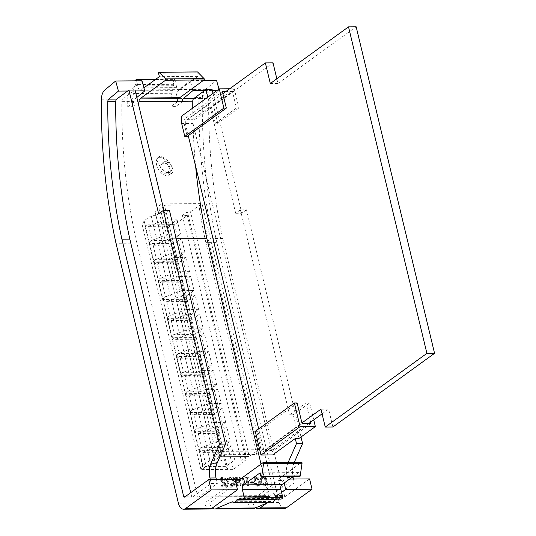 <?xml version="1.0" encoding="UTF-8"?>
<svg xmlns="http://www.w3.org/2000/svg" width="536" height="536" viewBox="0 0 536 536"><rect width="100%" height="100%" fill="white"/><g stroke="black" fill="none" stroke-linecap="round" stroke-linejoin="round"><path stroke-width="0.4" stroke-dasharray="2.68 2.01" d="M187.453 211.821L161.088 212.008L156.056 215.653L151.172 215.693L144.13 220.792L142.214 224.886L144.747 224.865L149.102 243.016L173.436 242.841L169.081 224.698L174.575 224.658L187.299 215.432L182.414 215.472L187.453 211.821L246.198 456.531L219.84 456.719L214.802 460.364L209.918 460.404L202.883 465.503L200.966 469.596L233.321 469.368L246.044 460.143L241.16 460.176L246.198 456.531M182.414 215.472L241.16 460.176M187.299 215.432L246.044 460.143M174.575 224.658L233.321 469.368M223.304 450.568L198.977 450.743L203.365 469.027L227.7 468.853L223.304 450.568L222.541 452.23L225.944 466.394L205.275 466.541L206.213 466.374L202.816 452.21L201.871 452.377L222.541 452.23L231.358 445.845L234.755 460.002L225.944 466.394L227.7 468.853M218.789 431.735L194.454 431.909L198.843 450.193L223.177 450.019L218.789 431.735L218.025 433.396L221.422 447.56L200.752 447.701L201.697 447.533L198.293 433.376L197.349 433.544L218.025 433.396L226.835 427.011L230.232 441.168L221.422 447.56L223.177 450.019M214.266 412.901L189.932 413.075L194.32 431.359L218.655 431.185L214.266 412.901L213.502 414.562L216.899 428.72L196.23 428.867L197.174 428.7L193.771 414.542L192.833 414.71L213.502 414.562L222.313 408.177L225.71 422.335L216.899 428.72L218.655 431.185M185.409 394.241L189.798 412.526L214.132 412.352L209.744 394.067L185.409 394.241L188.31 395.876L208.98 395.729L212.377 409.886L191.707 410.033L192.652 409.866L189.248 395.709L188.31 395.876M205.221 375.233L180.887 375.408L185.275 393.692L209.61 393.518L205.221 375.233L204.457 376.895L207.854 391.052L187.185 391.2L188.129 391.032L184.726 376.875L183.788 377.043L204.457 376.895L213.268 370.51L216.665 384.667L207.854 391.052L209.61 393.518M200.699 356.4L176.364 356.574L180.753 374.858L205.087 374.684L200.699 356.4L199.935 358.061L203.332 372.219L182.662 372.366L183.607 372.198L180.21 358.041L179.265 358.209L199.935 358.061L208.745 351.67L212.149 365.833L203.332 372.219L205.087 374.684M196.176 337.566L171.842 337.734L176.237 356.018L200.565 355.85L196.176 337.566L195.412 339.228L198.809 353.385L178.14 353.532L179.084 353.365L175.687 339.201L174.743 339.368L195.412 339.228L204.223 332.836L207.626 347L198.809 353.385L200.565 355.85M191.654 318.732L167.326 318.9L171.714 337.184L196.042 337.017L191.654 318.732L190.89 320.387L194.293 334.551L173.624 334.699L174.562 334.531L171.165 320.367L170.22 320.535L190.89 320.387L199.7 314.002L203.104 328.166L194.293 334.551L196.042 337.017M187.131 299.899L162.803 300.066L167.192 318.351L191.526 318.183L187.131 299.899L186.367 301.554L189.771 315.717L169.101 315.865L170.039 315.697L166.642 301.534L165.698 301.701L186.367 301.554L195.178 295.169L198.581 309.332L189.771 315.717L191.526 318.183M182.615 281.058L158.281 281.233L162.669 299.517L187.004 299.343L182.615 281.058L181.845 282.72L185.248 296.884L164.579 297.031L165.517 296.864L162.12 282.7L161.175 282.867L181.845 282.72L190.662 276.335L194.059 290.492L185.248 296.884L187.004 299.343M178.093 262.225L153.758 262.399L158.147 280.683L182.481 280.509L178.093 262.225L177.329 263.886L180.726 278.05L160.056 278.191L161.001 278.023L157.597 263.866L156.659 264.034L177.329 263.886L186.139 257.501L189.536 271.658L180.726 278.05L182.481 280.509M173.57 243.391L149.236 243.565L153.624 261.849L177.959 261.675L173.57 243.391L172.806 245.053L176.203 259.21L155.534 259.357L156.479 259.19L153.075 245.032L152.137 245.2L172.806 245.053L181.617 238.667L185.014 252.825L176.203 259.21L177.959 261.675M142.214 224.886L200.966 469.596M144.13 220.792L202.883 465.503M151.172 215.693L209.918 460.404M156.056 215.653L214.802 460.364M161.088 212.008L219.84 456.719M169.081 224.698L144.747 224.865M177.094 219.834L180.491 233.991L168.284 234.078L164.88 219.921L177.094 219.834L168.284 226.219L171.681 240.376L151.011 240.523L151.956 240.356L148.552 226.199L147.614 226.366L168.284 226.219L168.994 224.671M180.491 233.991L171.681 240.376L173.436 242.841M164.88 219.921L148.552 226.199M168.284 234.078L151.956 240.356M185.014 252.825L172.806 252.912L169.403 238.755L181.617 238.667M169.403 238.755L153.075 245.032M172.806 252.912L156.479 259.19M189.536 271.658L177.329 271.745L173.925 257.588L186.139 257.501M173.925 257.588L157.597 263.866M177.329 271.745L161.001 278.023M194.059 290.492L181.851 290.579L178.448 276.422L190.662 276.335M178.448 276.422L162.12 282.7M181.851 290.579L165.517 296.864M198.581 309.332L186.367 309.419L182.97 295.256L195.178 295.169M182.97 295.256L166.642 301.534M186.367 309.419L170.039 315.697M203.104 328.166L190.89 328.253L187.493 314.089L199.7 314.002M187.493 314.089L171.165 320.367M190.89 328.253L174.562 334.531M207.626 347L195.412 347.087L192.015 332.923L204.223 332.836M192.015 332.923L175.687 339.201M195.412 347.087L179.084 353.365M212.149 365.833L199.935 365.921L196.538 351.757L208.745 351.67M196.538 351.757L180.21 358.041M199.935 365.921L183.607 372.198M216.665 384.667L204.457 384.754L201.06 370.59L213.268 370.51M201.06 370.59L184.726 376.875M204.457 384.754L188.129 391.032M217.79 389.344L221.187 403.501L208.98 403.588L205.576 389.431L217.79 389.344L208.98 395.729L209.744 394.067M221.187 403.501L212.377 409.886L214.132 412.352M205.576 389.431L189.248 395.709M208.98 403.588L192.652 409.866M225.71 422.335L213.502 422.422L210.099 408.265L222.313 408.177M210.099 408.265L193.771 414.542M213.502 422.422L197.174 428.7M230.232 441.168L218.025 441.255L214.621 427.098L226.835 427.011M214.621 427.098L198.293 433.376M218.025 441.255L201.697 447.533M234.755 460.002L222.547 460.089L219.144 445.932L231.358 445.845M219.144 445.932L202.816 452.21M222.547 460.089L206.213 466.374M205.275 466.541L203.365 469.027M198.977 450.743L201.871 452.377M200.752 447.701L198.843 450.193M194.454 431.909L197.349 433.544M196.23 428.867L194.32 431.359M189.932 413.075L192.833 414.71M189.798 412.526L191.707 410.033M187.185 391.2L185.275 393.692M180.887 375.408L183.788 377.043M182.662 372.366L180.753 374.858M176.364 356.574L179.265 358.209M178.14 353.532L176.237 356.018M171.842 337.734L174.743 339.368M173.624 334.699L171.714 337.184M167.326 318.9L170.22 320.535M169.101 315.865L167.192 318.351M162.803 300.066L165.698 301.701M164.579 297.031L162.669 299.517M158.281 281.233L161.175 282.867M160.056 278.191L158.147 280.683M153.758 262.399L156.659 264.034M155.534 259.357L153.624 261.849M149.236 243.565L152.137 245.2M151.011 240.523L149.102 243.016M144.908 224.839L147.614 226.366M169.718 168.545L166.897 163.386L162.019 163.272L159.949 168.612L162.81 173.738L167.694 173.852L169.718 168.545M162.06 167.085A5.95 4.522 -125.9 0 1 163.453 162.234A5.95 4.522 -125.9 0 1 171.828 167.011A5.95 4.522 -125.9 0 1 170.435 171.862A5.95 4.522 -125.9 0 1 162.06 167.085M157.457 157.959L158.18 157.437C159.433 155.252 162.917 156.586 168.626 161.43C172.981 167.708 174.14 171.493 172.09 172.806L169.229 174.877C162.596 178.769 152.968 164.941 157.457 157.959C164.15 154.033 173.436 168.016 169.229 174.877M101.445 99.18L127.756 98.993A380.54 217.194 -90.4 0 0 127.722 106.698L132.606 106.657A380.54 217.194 89.6 0 1 132.64 98.959L171.105 98.684A10.412 5.943 89.6 0 1 172.043 93.271L172.559 90.631A2.975 1.695 89.6 0 1 173.148 85.881A2.975 1.695 89.6 0 1 173.537 85.693L173.805 84.326A2.975 1.695 89.6 0 1 174.394 79.576A2.975 1.695 89.6 0 1 174.776 79.388L155.406 79.522M173.537 85.693L135.072 85.968A2.975 1.695 -90.4 0 0 134.683 86.155A2.975 1.695 -90.4 0 0 134.101 90.906L133.578 93.545A10.412 5.943 -90.4 0 0 132.64 98.959M221.75 479.499L222.219 477.971L222.989 477.743L225.234 479.713L225.917 479.707C225.375 477.965 224.316 477.013 222.742 476.866L221.683 477.167L221.053 479.432L225.797 484.785L222.246 484.812L222.453 485.69L227.639 485.656L221.75 479.499L220.973 480.062L221.435 478.541L222.989 477.743M227.519 481.462C228.323 484.229 229.957 485.616 232.416 485.623L234.781 485.603L232.718 477.013L228.832 477.348L228.048 477.918C226.695 478.715 226.252 480.082 226.735 482.032C227.539 484.792 229.174 486.179 231.632 486.185L233.998 486.172L231.941 477.583L228.048 477.918L228.832 477.348C227.472 478.146 227.036 479.519 227.519 481.462L226.735 482.032M247.31 477.79L248.49 477.784L247.826 476.906L246.419 476.913L248.483 485.509L249.166 485.502L247.31 477.79L246.533 478.36L248.49 477.784M251.411 482.621L254.345 482.594L254.138 481.717L251.203 481.737L251.411 482.621L250.634 483.184L253.568 483.164L254.345 482.594M254.687 481.167C255.089 483.613 256.329 485.113 258.406 485.656L259.397 485.355L259.873 481.127C259.518 478.688 258.305 477.187 256.242 476.625L255.216 476.94L254.687 481.167L253.91 481.73C254.305 484.182 255.545 485.676 257.622 486.226L258.613 485.924L259.096 481.697C258.734 479.251 257.521 477.75 255.458 477.194L254.439 477.509L253.91 481.73M284.408 508.483A9.668 5.514 89.6 0 1 279.256 502.507L216.852 242.567L205.864 242.641L256.717 454.468L216.423 454.749L165.57 242.929L115.997 243.277M253.213 508.704A9.668 5.514 89.6 0 1 248.061 502.728L252.945 502.688A9.668 5.514 -90.4 0 0 255.752 507.78M209.864 509.012A9.668 5.514 89.6 0 1 204.712 503.029L209.596 502.996A9.668 5.514 -90.4 0 0 212.316 508.014M260.777 481.228C261.588 483.988 263.223 485.375 265.682 485.388L268.047 485.368L265.983 476.779L262.097 477.114L261.313 477.683C259.953 478.474 259.518 479.847 260 481.79C260.804 484.557 262.439 485.944 264.898 485.951L267.263 485.938L265.199 477.342L261.313 477.683L262.097 477.114C260.737 477.911 260.302 479.278 260.777 481.228L260 481.79M239.425 481.274C239.827 483.72 241.066 485.221 243.143 485.763L244.135 485.462L244.61 481.234C244.249 478.795 243.043 477.295 240.972 476.732L239.954 477.047L239.425 481.274L238.647 481.837C239.043 484.289 240.282 485.784 242.359 486.333L243.351 486.031L243.833 481.804C243.471 479.358 242.259 477.857 240.195 477.301L239.177 477.616L238.647 481.837M238.306 485.583L236.456 477.871L238.118 477.857L237.904 476.973L233.897 477.007L234.105 477.884L235.766 477.871L237.622 485.583L238.306 485.583L237.522 486.145L235.673 478.434L236.456 477.871M172.09 172.806C170.837 174.984 167.359 173.651 161.651 168.806C157.289 162.535 156.137 158.743 158.18 157.437M165.57 242.929A380.54 217.194 89.6 0 1 158.669 206.085L198.963 205.804A380.54 217.194 -90.4 0 0 205.864 242.641M171.105 98.684A380.54 217.194 -90.4 0 0 171.071 106.389L175.955 106.356A380.54 217.194 89.6 0 1 175.989 98.651L202.3 98.463A10.412 5.943 89.6 0 1 205.656 89.324L216.531 80.279M216.852 242.567A380.54 217.194 89.6 0 1 202.3 98.463M221.113 451.352L161.704 203.888L201.998 203.606L261.407 451.064L221.113 451.352L216.423 454.749M258.633 449.704L223.224 449.959L164.478 205.248L199.888 204.993L258.633 449.704L249.253 456.505L213.844 456.759L223.224 449.959M210.132 106.818L210.46 108.198L192.94 120.895A369.391 210.829 89.6 0 1 192.906 119.307L210.132 106.818L211.352 106.811L215.311 123.307L217.757 123.293L213.134 104.044L209.469 104.071L192.846 116.118A369.391 210.829 89.6 0 1 192.766 108.058M195.64 166.341A369.391 210.829 89.6 0 1 193.007 123.448L185.356 123.501A369.391 210.829 89.6 0 1 185.289 120.948L192.94 120.895M176.264 238.801L135.936 239.09A369.391 210.829 89.6 0 1 121.833 101.672A2.975 1.695 89.6 0 1 122.791 99.046L135.045 90.041M136.827 97.485L135.065 98.959A2.975 1.695 89.6 0 0 134.107 101.585A369.391 210.829 -90.4 0 0 134.101 102.075L137.926 102.048M192.846 116.118L181.53 116.198M181.691 123.528L184.129 123.514A369.391 210.829 89.6 0 1 184.029 119.367L192.906 119.307M207.807 97.15L209.469 104.071M310.954 423.527L271.853 451.861L272.596 454.957M193.007 123.448L271.524 450.488L308.703 423.541M288.167 462.434L288.08 462.628A14.867 8.489 -90.4 0 0 286.988 477.455L288.308 482.936L269.702 496.423A1.487 0.851 89.6 0 1 269.38 496.537A1.487 0.851 89.6 0 1 268.59 495.619L261.025 464.109M284.201 482.99L283.598 480.47L278.713 480.511L278.385 479.13L301.473 462.394L263.015 462.668M289.628 479.057L278.385 479.13M143.923 87.85L141.075 89.914A3.719 2.124 89.6 0 1 140.278 90.195A3.719 2.124 89.6 0 1 138.342 88.065L136.6 80.849M174.776 79.388L176.8 87.797A3.719 2.124 -90.4 0 0 178.736 89.921A3.719 2.124 -90.4 0 0 179.54 89.639L197.818 76.393L196.987 72.93A0.744 0.422 89.6 0 1 197.215 71.958M176.759 87.636L138.295 87.911M172.043 93.271L133.578 93.545M141.986 80.809L131.112 89.854L104.801 90.041M127.756 98.993A10.412 5.943 89.6 0 1 131.112 89.854M281.574 492.43L266.727 503.19M117.806 98.155L123.91 98.115M127.662 91.013L135.26 90.959M210.333 479.613L211.258 483.485L192.652 496.973A1.487 0.851 89.6 0 1 192.337 497.08A1.487 0.851 89.6 0 1 191.54 496.162L190.709 492.685M309.58 478.909L285.574 496.309L275.805 496.383A1.487 0.851 89.6 0 1 275.484 496.49A1.487 0.851 89.6 0 1 274.693 495.572L212.986 238.54A369.391 210.829 89.6 0 1 198.876 101.123A2.975 1.695 89.6 0 1 199.841 98.497L212.089 89.499M288.308 482.936L294.411 482.896L275.805 496.383M211.258 483.485L217.361 483.438L198.755 496.926A1.487 0.851 89.6 0 1 198.441 497.04A1.487 0.851 89.6 0 1 197.65 496.122L135.936 239.09M205.656 89.324L179.346 89.512L190.213 80.467L192.391 88.393M203.459 80.373L190.213 80.467M199.841 98.497L209.603 98.43L219.298 90.363L218.949 89.076M204.705 90.463L212.31 90.41M217.154 90.376L219.298 90.363M194.849 97.612L200.96 97.565M274.693 495.572L284.462 495.505L222.755 238.473A369.391 210.829 89.6 0 1 208.645 101.056L198.876 101.123M222.755 238.473L212.986 238.54M209.603 98.43A2.975 1.695 -90.4 0 0 208.645 101.056M284.462 495.505A1.487 0.851 -90.4 0 0 285.252 496.423A1.487 0.851 -90.4 0 0 285.574 496.309M179.346 89.512A10.412 5.943 -90.4 0 0 175.989 98.651M293.48 479.023L294.411 482.896M294.271 462.394L294.184 462.588A14.867 8.489 -90.4 0 0 292.931 476.658M273.018 62.853L210.46 108.198L235.686 213.268L240.383 209.871L246.486 209.824L301.024 436.987M240.383 209.871L289.581 414.804L293.246 414.784L298.941 438.495M235.686 213.268L241.796 213.228L246.486 209.824M213.02 93.378L241.796 213.228M216.437 479.573L217.361 483.438M158.643 213.817L164.746 213.777L169.436 210.373M163.942 210.414L164.746 213.777M235.364 480.812L204.712 503.029L178.401 503.217M236.081 483.8L209.596 502.996L248.061 502.728L278.713 480.511M283.598 480.47L252.945 502.688L279.256 502.507M299.785 476.504A0.744 0.422 89.6 0 1 299.39 476.042L298.559 472.578L293.085 476.551M280.824 499.09A5.233 2.988 89.6 0 1 279.022 498.051L278.197 498.393A5.233 2.988 89.6 0 1 277.413 499.117M276.455 499.398A5.233 2.988 89.6 0 1 275.96 499.331L275.779 499.405M272.315 502.212A5.233 2.988 89.6 0 1 270.787 501.495L269.018 502.232M138.985 102.041L132.606 106.657M134.101 102.075L127.722 106.698M135.206 80.856A2.975 1.695 -90.4 0 0 135.34 84.601L135.072 85.968M182.334 101.733L175.955 106.356M177.45 101.766L171.071 106.389M279.022 498.051L240.557 498.319M278.197 498.393L240.852 498.654M275.96 499.331L237.495 499.599M270.787 501.495L232.323 501.763M172.559 90.631L134.101 90.906M173.805 84.326L135.34 84.601M298.559 472.578L260.094 472.853M197.818 76.393L159.359 76.661M356.165 26.8L277.97 83.475L276.844 78.799M270.312 83.529L277.97 83.475M222.875 93.7L185.289 120.948M258.667 428.874L263.866 450.542L271.524 450.488M185.356 123.501L188.27 135.662M322.076 413.852L328.608 409.115L332.896 426.991M320.95 409.169L328.608 409.115M263.866 450.542L301.922 422.958M310.625 422.154L306.002 402.905L289.581 414.804M255.277 431.326L258.024 431.306L262.975 451.928L271.853 451.861M306.002 402.905L309.667 402.878L293.246 414.784M309.667 402.878L313.748 419.889M302.076 423.587L262.975 451.928M297.125 402.965L258.024 431.306M222.366 91.582L184.029 119.367M229.676 88.775L234.245 88.742L238.868 107.991L236.43 108.004L232.463 91.509L211.352 106.811M232.463 91.509L225.837 91.556M236.43 108.004L215.311 123.307M238.868 107.991L217.757 123.293M234.245 88.742L213.134 104.044M184.129 123.514L187.232 136.419M256.717 454.468L261.407 451.064M158.669 206.085L161.704 203.888M198.963 205.804L201.998 203.606M213.844 456.759L155.092 212.048L190.501 211.8L249.253 456.505M190.501 211.8L199.888 204.993M155.092 212.048L164.478 205.248M266.372 485.06L263.256 484.866L260.684 481.784C260.302 480.162 260.71 479.063 261.903 478.494L264.73 478.233L266.372 485.06L267.149 484.49L264.04 484.296L261.468 481.221C261.079 479.593 261.488 478.494 262.687 477.924L265.514 477.663L267.149 484.49M261.407 478.755L262.687 477.924L261.407 478.755M267.263 485.938L268.047 485.368M265.199 477.342L265.983 476.779M264.73 478.233L265.514 477.663M263.256 484.866L264.04 484.296M260.684 481.784L261.468 481.221M258.406 481.697L258.091 485.113L257.387 485.341L255.397 483.881L254.593 481.723L254.962 478.293L255.645 478.072C257.24 478.581 258.164 479.787 258.406 481.697L259.19 481.127L258.868 484.551L258.171 484.779L256.181 483.311L255.37 481.154L255.746 477.73L256.429 477.509C258.024 478.018 258.942 479.224 259.19 481.127M257.622 486.226L258.406 485.656M259.096 481.697L259.873 481.127M255.458 477.194L256.242 476.625M255.645 478.072L256.429 477.509M257.387 485.341L258.171 484.779M255.397 483.881L256.181 483.311M254.593 481.723L255.37 481.154M253.568 483.164L253.354 482.286L254.138 481.717M253.354 482.286L250.419 482.306L251.203 481.737M250.419 482.306L250.634 483.184M247.706 478.353L247.049 477.476L247.826 476.906M247.049 477.476L245.635 477.482L247.699 486.072L249.166 485.502M248.382 486.072L246.533 478.36M247.699 486.072L248.483 485.509M245.635 477.482L246.419 476.913M243.143 481.804L242.828 485.227L242.125 485.455L240.135 483.988L239.331 481.831L239.699 478.407L240.383 478.179C241.977 478.688 242.902 479.894 243.143 481.804L243.927 481.234L243.605 484.658L242.909 484.886L240.919 483.425L240.108 481.261L240.483 477.837L241.167 477.616C242.761 478.125 243.679 479.331 243.927 481.234M242.359 486.333L243.143 485.763M243.833 481.804L244.61 481.234M240.195 477.301L240.972 476.732M240.383 478.179L241.167 477.616M242.125 485.455L242.909 484.886M240.135 483.988L240.919 483.425M239.331 481.831L240.108 481.261M235.673 478.434L237.334 478.427L238.118 477.857M237.334 478.427L237.126 477.543L233.113 477.569L233.321 478.454L234.989 478.44L236.838 486.152L237.622 485.583M236.838 486.152L237.522 486.145M234.989 478.44L235.766 477.871M233.321 478.454L234.105 477.884M233.113 477.569L233.897 477.007M237.126 477.543L237.904 476.973M233.106 485.294L229.991 485.1L227.418 482.025C227.036 480.397 227.445 479.298 228.638 478.728L231.465 478.467L233.106 485.294L233.884 484.732L230.775 484.531L228.202 481.455C227.82 479.827 228.222 478.735 229.421 478.159L232.249 477.898L233.884 484.732M228.142 478.99L229.421 478.159L228.142 478.99M233.998 486.172L234.781 485.603M231.941 477.583L232.718 477.013M231.465 478.467L232.249 477.898M229.991 485.1L230.775 484.531M227.418 482.025L228.202 481.455M222.206 478.313L224.45 480.283L225.234 479.713M224.45 480.283L225.133 480.276C224.591 478.534 223.532 477.583 221.958 477.429L220.899 477.73L220.269 480.001L225.013 485.355L221.462 485.375L221.676 486.259L226.855 486.219L223.043 482.688L223.827 482.119M223.043 482.688L220.973 480.062M226.855 486.219L227.639 485.656M221.676 486.259L222.453 485.69M221.462 485.375L222.246 484.812M225.013 485.355L225.797 484.785M220.269 480.001L221.053 479.432M221.958 477.429L222.742 476.866M225.133 480.276L225.917 479.707M134.107 101.585L121.833 101.672M138.342 88.065L176.8 87.797M122.791 99.046L135.065 98.959M185.851 496.202L191.54 496.162M269.702 496.423L198.755 496.926M192.652 496.973L184.719 497.026M197.65 496.122L268.59 495.619M286.988 477.455L291.879 477.422M288.08 462.628L294.184 462.588M299.39 476.042L260.925 476.316M179.54 89.639L141.075 89.914M158.529 73.204L196.987 72.93M264.898 485.951L265.682 485.388M263.665 477.355L264.442 476.785M265.494 485.067L266.278 484.497M264.194 478.233L264.972 477.67M231.632 486.185L232.416 485.623M230.4 477.589L231.177 477.027M232.229 485.301L233.013 484.732M230.929 478.467L231.713 477.904M222.554 483.07L223.331 482.507M162.019 163.272L163.453 162.234M184.397 497.14L192.337 497.08M198.441 497.04L269.38 496.537M275.484 496.49L285.252 496.423M140.278 90.195L178.736 89.921M167.694 173.852L170.435 171.862M259.397 485.355L258.613 485.924M255.216 476.94L254.439 477.509M258.868 484.551L258.091 485.113M255.746 477.73L254.962 478.293M244.135 485.462L243.351 486.031M239.954 477.047L239.177 477.616M243.605 484.658L242.828 485.227M240.483 477.837L239.699 478.407M222.219 477.971L221.435 478.541M221.683 477.167L220.899 477.73"/><path stroke-width="0.8" d="M301.473 462.394A0.744 0.422 89.6 0 1 302.049 463.272L300.194 475.948A0.744 0.422 89.6 0 1 299.785 476.504L261.32 476.772A0.744 0.422 -90.4 0 0 261.729 476.223L263.591 463.546A0.744 0.422 -90.4 0 0 263.015 462.668L239.92 479.405L208.725 479.626L184.719 497.026A1.487 0.851 89.6 0 1 184.397 497.14A1.487 0.851 89.6 0 1 183.607 496.215L121.9 239.19A369.391 210.829 89.6 0 1 107.79 101.773A2.975 1.695 89.6 0 1 108.748 99.14L118.443 91.08L127.662 91.013M197.215 71.958A0.744 0.422 89.6 0 1 197.59 72.005L204.082 78.624A0.744 0.422 89.6 0 1 204.035 79.958L178.408 98.651A2.975 1.695 89.6 0 0 177.45 101.277A369.391 210.829 -90.4 0 0 177.45 101.766L182.334 101.733A369.391 210.829 89.6 0 1 182.334 101.244A2.975 1.695 -90.4 0 1 183.292 98.617L192.987 90.551L204.705 90.463M179.526 97.719L141.069 97.988L165.57 80.226A0.744 0.422 -90.4 0 0 165.617 78.899L159.125 72.28A0.744 0.422 -90.4 0 0 158.529 73.204L159.359 76.661L143.923 87.85M155.406 79.522L136.318 79.663A2.975 1.695 -90.4 0 0 135.93 79.851A2.975 1.695 -90.4 0 0 135.206 80.856M211.941 508.282L237.515 489.75L211.197 489.938L185.63 508.47L211.941 508.282A9.668 5.514 89.6 0 1 209.864 509.012L183.553 509.2A9.668 5.514 -90.4 0 1 178.401 503.217L115.997 243.277A380.54 217.194 89.6 0 1 101.445 99.18A10.412 5.943 -90.4 0 1 104.801 90.041L115.676 80.996L118.443 91.08M261.025 464.109L206.883 238.587A369.391 210.829 89.6 0 1 195.64 166.341M206.883 238.587L176.264 238.801M137.926 102.048L138.985 102.041A369.391 210.829 89.6 0 1 138.985 101.552A2.975 1.695 -90.4 0 1 139.95 98.919L141.069 97.988M192.766 108.058A369.391 210.829 89.6 0 1 192.772 101.17A2.975 1.695 89.6 0 1 193.731 98.544L205.985 89.539L207.807 97.15M181.53 116.198A369.391 210.829 -90.4 0 0 181.691 123.528L184.786 136.432L223.887 108.098L219.264 88.849L181.53 116.198M313.748 419.889L315.356 426.596L300.073 426.703L260.972 455.037L272.596 454.957L295.276 438.522L296.488 443.58L288.167 462.434M300.073 426.703L294.378 402.985L297.125 402.965L302.076 423.587L310.954 423.527L310.625 422.154L322.076 413.852M308.703 423.541L310.625 422.154M293.085 476.551L281.99 484.591A3.719 2.124 -90.4 0 0 280.857 489.442L282.841 497.689L244.376 497.964L242.393 489.716A3.719 2.124 89.6 0 1 243.525 484.866L260.094 472.853L260.925 476.316A0.744 0.422 -90.4 0 0 261.32 476.772M289.628 479.057L309.58 478.909L312.053 489.221L285.742 489.408L284.201 482.99M135.26 90.959L144.754 90.892L141.986 80.809L115.676 80.996M285.742 489.408L281.574 492.43M266.727 503.19L260.174 507.94L286.485 507.753A9.668 5.514 89.6 0 1 284.408 508.483L258.097 508.671A9.668 5.514 -90.4 0 0 260.174 507.94M312.053 489.221L286.485 507.753M255.752 507.78A9.668 5.514 -90.4 0 0 258.097 508.671M183.553 509.2A9.668 5.514 -90.4 0 0 185.63 508.47M190.709 492.685L129.833 239.13A369.391 210.829 89.6 0 1 115.729 101.713A2.975 1.695 89.6 0 1 116.687 99.086L128.935 90.088L135.045 90.041L163.942 210.414M144.754 90.892L136.827 97.485M129.833 239.13L121.9 239.19M218.949 89.076L216.531 80.279L203.459 80.373M212.31 90.41L217.154 90.376M239.92 479.405L240.249 480.779L235.364 480.812L237.515 489.75M211.197 489.938L208.725 479.626M255.29 507.974A9.668 5.514 89.6 0 1 253.213 508.704L214.748 508.979A9.668 5.514 -90.4 0 0 216.825 508.249L255.29 507.974L269.018 502.232M212.316 508.014A9.668 5.514 -90.4 0 0 214.748 508.979M292.931 476.658A14.867 8.489 -90.4 0 0 293.091 477.415L293.48 479.023M296.488 443.58L302.592 443.54L294.271 462.394M295.276 438.522L298.941 438.495L315.356 426.596M301.024 436.987L302.592 443.54M205.985 89.539L212.089 89.499L213.02 93.378M128.935 90.088L158.643 213.817L163.333 210.414L219.445 444.13L225.549 444.083L217.14 463.131A14.867 8.489 -90.4 0 0 216.048 477.958L216.437 479.573M219.445 444.13L211.037 463.178A14.867 8.489 -90.4 0 0 209.945 478.005L210.333 479.613M163.333 210.414L169.436 210.373L225.549 444.083M240.249 480.779L236.081 483.8M216.825 508.249L232.323 501.763A5.233 2.988 -90.4 0 0 233.85 502.48A5.233 2.988 -90.4 0 0 236.336 500.088L237.495 499.599A5.233 2.988 -90.4 0 0 237.991 499.673A5.233 2.988 -90.4 0 0 239.739 498.668L240.557 498.319A5.233 2.988 -90.4 0 0 242.366 499.364A5.233 2.988 -90.4 0 0 244.376 497.964M282.841 497.689A5.233 2.988 89.6 0 1 280.824 499.09L242.366 499.364M277.413 499.117A5.233 2.988 89.6 0 1 276.455 499.398L237.991 499.673M275.779 499.405L274.8 499.813A5.233 2.988 89.6 0 1 272.315 502.212L233.85 502.48M136.6 80.849L136.318 79.663M192.391 88.393L192.987 90.551M240.852 498.654L239.739 498.668M274.8 499.813L236.336 500.088M301.922 422.958L320.95 409.169L325.245 427.045L426.897 353.365L434.555 353.311L356.165 26.8L348.514 26.854L270.312 83.529L265.36 62.906L273.018 62.853L276.844 78.799M426.897 353.365L348.514 26.854M265.36 62.906L222.875 93.7M188.27 135.662L258.667 428.874M325.245 427.045L332.896 426.991L434.555 353.311M260.972 455.037L255.277 431.326L294.378 402.985M225.837 91.556L222.366 91.582L226.326 108.078L187.232 136.419L184.786 136.432M219.264 88.849L229.676 88.775M226.326 108.078L223.887 108.098M302.049 463.272L263.591 463.546M197.59 72.005L159.125 72.28M177.45 101.277L138.985 101.552M192.772 101.17L182.334 101.244M280.857 489.442L242.393 489.716M139.95 98.919L178.408 98.651M108.748 99.14L116.687 99.086M115.729 101.713L107.79 101.773M183.607 496.215L185.851 496.202M183.292 98.617L193.731 98.544M291.879 477.422L293.091 477.415M209.945 478.005L216.048 477.958M211.037 463.178L217.14 463.131M261.729 476.223L300.194 475.948M243.525 484.866L281.99 484.591M165.617 78.899L204.082 78.624M204.035 79.958L165.57 80.226M197.375 71.904L158.911 72.179M301.634 462.34L263.169 462.615"/></g></svg>
